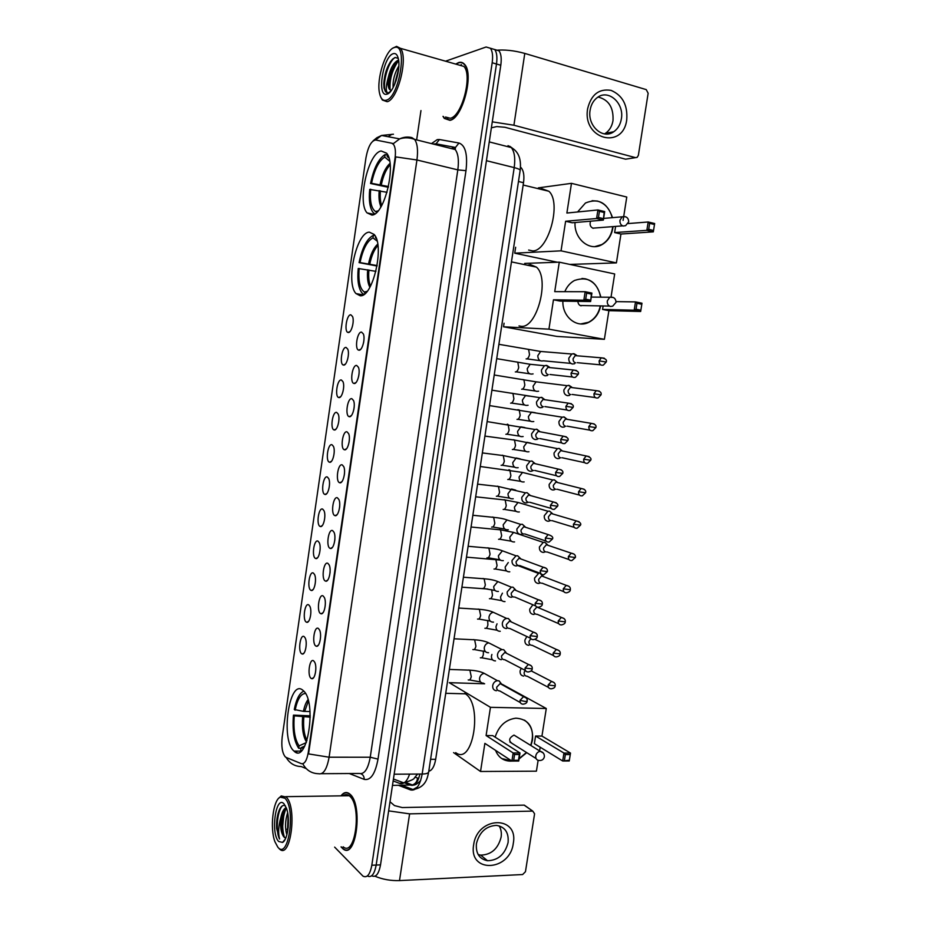 <?xml version="1.0" encoding="UTF-8"?>
<svg xmlns="http://www.w3.org/2000/svg" width="927" height="927" viewBox="0 0 927 927"><rect width="100%" height="100%" fill="white"/><g stroke="black" fill="none" stroke-linecap="round" stroke-linejoin="round"><path stroke-width="1.39" d="M360.116 295.736C372.793 297.857 384.948 245.458 374.114 234.427L369.352 232.156C356.281 232.213 345.412 282.99 356.003 293.581L360.116 295.736M371.843 215.064C384.45 215.342 396.86 164.056 386.582 153.175L381.148 150.985C368.135 152.839 357.011 202.492 367.069 212.897L371.843 215.064M293.952 751.032L294.021 751.102C307.37 765.181 317.196 701.716 303.303 690.65L302.793 690.209C289.212 678.24 280.313 739.92 293.952 751.032M313.674 660.87L314.728 662.26C317.254 666.93 315.053 679.479 311.854 678.68L311.113 678.379C307.011 675.748 309.653 657.567 313.674 660.87M318.39 628.46L319.525 629.931C322.028 634.636 319.688 647.139 316.478 646.281L315.829 646.026C311.681 643.639 314.323 625.401 318.39 628.46M323.117 595.945L324.346 597.486C326.814 602.237 324.334 614.694 321.113 613.778L320.557 613.57C316.362 611.438 319.015 593.141 323.117 595.945M327.868 563.338L329.166 564.937C331.611 569.723 328.992 582.156 325.759 581.171L325.296 581.009C321.055 579.132 323.72 560.789 327.868 563.338M332.642 530.615L334.01 532.272C336.431 537.092 333.662 549.514 330.418 548.471L330.058 548.355C325.771 546.733 328.448 528.32 332.642 530.615M337.416 497.799L338.876 499.502C341.252 504.358 338.343 516.768 335.099 515.667L334.832 515.586C330.499 514.218 333.175 495.748 337.416 497.799M342.214 464.879L343.743 466.617C346.095 471.495 343.036 483.929 339.78 482.77L339.618 482.712C335.238 481.611 337.926 463.083 342.214 464.879M347.022 431.843L348.622 433.627C350.939 438.529 347.741 450.974 344.485 449.757L344.415 449.746C340 448.888 342.7 430.313 347.022 431.843M351.854 398.703L353.523 400.51C355.806 405.435 352.48 417.868 349.236 416.663L349.212 416.652C344.774 415.991 347.498 397.44 351.854 398.703M356.686 365.458L358.436 367.289C360.649 372.167 357.312 384.473 354.068 383.477L353.94 383.454C349.56 382.747 352.353 364.45 356.686 365.458M361.553 332.109L363.361 333.952C365.505 338.784 362.144 350.974 358.911 350.186L358.691 350.139C354.381 349.398 357.231 331.356 361.553 332.109M304.16 636.629L305.18 637.95C307.613 642.457 305.4 654.856 302.318 654.033L301.669 653.778C297.729 651.391 300.302 633.581 304.16 636.629M308.761 604.891L309.861 606.293C312.272 610.823 309.919 623.187 306.825 622.307L306.269 622.087C302.272 619.943 304.867 602.087 308.761 604.891M313.372 573.06L314.554 574.52C316.93 579.085 314.45 591.426 311.345 590.487L310.881 590.314C306.849 588.413 309.433 570.499 313.372 573.06M318.007 541.136L319.247 542.643C321.611 547.243 318.992 559.56 315.875 558.564L315.493 558.436C311.426 556.779 314.021 538.807 318.007 541.136M322.654 509.097L323.975 510.661C326.304 515.296 323.546 527.602 320.429 526.548L320.139 526.455C316.014 525.041 318.621 507.023 322.654 509.097M327.312 476.976L328.703 478.575C331.009 483.245 328.112 495.551 324.983 494.439L324.786 494.381C320.626 493.21 323.245 475.134 327.312 476.976M331.982 444.74L333.442 446.374C335.713 451.078 332.689 463.396 329.56 462.237L329.456 462.202C325.25 461.287 327.88 443.141 331.982 444.74M336.675 412.411L338.204 414.079C340.441 418.795 337.277 431.148 334.149 429.931L334.137 429.931C329.885 429.259 332.526 411.067 336.675 412.411M341.379 379.977L342.967 381.669C345.157 386.362 341.947 398.622 338.83 397.556L338.761 397.532C334.543 396.895 337.231 378.876 341.379 379.977M346.095 347.44L347.752 349.143C349.885 353.801 346.652 365.933 343.535 365.076L343.372 365.041C339.224 364.369 341.959 346.594 346.095 347.44M350.823 314.809L352.55 316.524C354.624 321.136 351.368 333.164 348.262 332.492L348.007 332.445C343.917 331.739 346.71 314.195 350.823 314.809M286.188 757.463L285.238 756.826C282.202 752.898 281.194 746.223 282.214 736.814L365.98 157.648C368.112 146.536 371.356 140.661 375.713 140.012L391.762 143.221L393.512 144.403C395.377 147.126 395.875 151.785 395.018 158.378L308.274 752.4C306.825 760.546 304.508 764.3 301.321 763.651L286.188 757.463C289.653 763.35 294.67 766.386 301.275 766.559L306.246 768.622M520.487 167.161L521.229 167.833C523.674 170.823 524.439 175.782 523.512 182.723L435.678 759.306C434.427 766.374 432.121 770.372 428.772 771.287M363.905 340.51L363.523 342.932M359.039 373.778L358.679 376.223M354.184 406.965L353.859 409.375M349.34 440.07L349.062 442.388M344.52 473.106L344.276 475.261M339.699 506.084L339.502 507.996M334.89 539.027L334.751 540.545M330.082 572.005L330.024 572.851M341.043 846.896L342.967 848.831C356.177 860.441 363.326 804.52 349.942 794.161L349.467 793.767C346.513 791.623 343.685 792.318 340.974 795.841M443.002 116.362L444.323 118.424L449.931 120.336C462.318 118.737 474.265 74.253 464.694 64.484C462.979 62.433 460.916 61.808 458.494 62.607L455.864 64.033M334.635 847.116L362.944 876.108C367.046 878.263 370.012 874.636 371.82 865.239L376.177 865.053C374.392 874.346 371.449 877.985 367.347 875.969C371.449 877.985 374.392 874.346 376.177 865.053L496.49 63.998C497.405 57.265 496.814 52.445 494.728 49.548L486.119 46.999L445.713 61.136M392.573 143.418L393.268 143.697L399.63 138.888C403.627 137.022 407.695 136.593 411.855 137.59L414.589 139.386C417.417 143.43 418.204 150.29 416.941 159.989L395.736 156.895L308.54 753.906L329.097 757.208C326.907 769.271 323.384 774.775 318.54 773.721C311.53 773.524 306.292 770.221 302.828 763.825M420.962 110.58L416.652 139.896M371.82 865.239L492.179 62.746C493.083 55.991 492.504 51.17 490.429 48.274L494.728 49.548L490.418 48.25M371.681 875.783C375.794 877.765 378.737 874.138 380.522 864.868L500.789 65.249C501.704 58.517 501.113 53.708 499.004 50.811L494.694 49.502M380.522 864.868L376.177 865.053L496.49 63.998C497.405 57.265 496.814 52.445 494.728 49.548L499.004 50.811M513.28 843.385C509.989 871.519 468.425 873.616 473.651 844.81C477.324 816.003 518.842 815.123 513.28 843.385M476.432 843.651C475.632 853.35 479.329 859.039 487.521 860.731C498.135 860.407 504.995 854.346 508.089 842.527C508.9 832.562 505.018 826.849 496.432 825.378C486.084 826.003 479.41 832.098 476.432 843.651M499.108 825.841C501.078 829.074 501.739 832.84 501.113 837.139C498.054 848.842 491.24 854.833 480.696 855.123L478.17 854.578M374.96 876.212C382.503 879.399 390.684 880.859 399.502 880.592L522.619 874.543L525.458 871.704L534.589 813.79L532.758 811.102L524.137 805.134L402.179 807.556L394.473 805.586L390.012 801.762M388.645 810.87L409.607 813.86L532.619 811.102M524.137 805.134L525.991 806.432M284.902 798.217L280.197 797.139C273.048 800.105 269.734 828.135 274.925 841.739L277.799 847.116C288.471 860.986 296.153 808.344 284.902 798.217M278.737 848.217L279.56 849.039C290.696 860.117 297.463 806.977 286.165 797.058L281.24 795.945L278.795 798.205M343.164 846.814C355.412 857.579 362.063 805.772 349.653 796.108L349.189 795.725C347.138 794.184 345.087 794.207 343.06 795.818M346.443 794.59L345.377 795.783M341.298 846.884L342.99 848.553C356.061 860.024 363.152 804.694 349.908 794.439L349.421 794.045C346.594 791.982 343.859 792.573 341.229 795.841M286.872 834.787C284.856 828.193 285.11 820.835 287.637 812.736M287.497 832.11L288.077 815.586M285.423 805.853C283.326 804.706 281.391 805.841 279.641 809.236C277.289 814.427 276.281 820.835 276.628 828.46L279.583 839.005C278.007 833.06 278.448 825.83 280.904 817.313C279.942 826.131 280.881 832.62 283.72 836.768L281.634 829.538C281.043 822.805 281.889 816.745 284.183 811.357L286.455 808.228M280.904 817.313C282.063 811.89 283.836 808.657 286.223 807.602M278.621 841.449L282.515 842.434C287.891 840.105 290.418 818.75 286.524 808.437L284.068 803.918C275.922 794.485 270.348 833.025 278.621 841.449M283.72 836.768L285.759 838.02M279.583 839.005C275.597 832.388 276.976 811.113 282.422 805.818M284.496 837.602C281.715 828.344 282.202 818.715 285.933 808.703M288.17 827.498L288.401 820.001M276.628 828.46C276.316 821.855 277.161 815.795 279.166 810.268M283.291 836.096L282.272 830.604L284.172 811.368M287.741 830.754L288.193 816.757M301.008 748.286L298.703 748.274C293.963 741.148 292.214 730.094 293.453 715.123L310.232 715.806M303.813 691.171C299.537 692.956 296.35 699.062 294.265 709.503L303.43 711.357L310.024 711.554M304.786 746.026L301.09 747.707L300.742 750.117L301.657 750.557M305.481 693.489C300.904 693.558 297.44 699.132 295.099 710.198M301.09 747.707L303.511 748.24M455.713 752.62C472.932 766.305 483.129 704.694 465.366 693.825L464.682 693.373M293.453 715.123L294.288 715.829C293.199 729.364 294.798 739.375 299.062 745.864L298.703 748.274M310.255 717.174L294.288 715.829M299.062 745.864L306.292 742.608M495.134 737.139C498.784 725.864 505.713 719.549 515.922 718.17C527.857 719.039 533.396 726.258 532.538 739.816L530.951 745.551M502.249 684.323L546.281 708.506L541.947 736.073L570.499 753.083L569.236 760.986L562.701 760.997L534.369 743.663L535.574 736.015L563.952 753.06L570.499 753.083L569.236 760.986M540.186 747.22L539.607 750.893M538.123 760.337L536.42 771.171L480.534 771.484L453.593 752.62M541.947 736.073L535.574 736.015M526.745 752.654L519.05 758.958M512.133 761.067L510.418 761.148C503.28 760.893 498.32 757.289 495.539 750.337M546.281 708.506L490.453 707.324L486.096 735.551L492.735 735.609L519.989 752.967L518.726 761.055L511.901 761.067L513.164 752.956L486.096 735.551M514.589 754.497L519.387 754.497L519.989 752.967L513.164 752.956L514.589 754.497L513.685 760.291L511.901 761.067L484.879 743.361L480.534 771.484M484.636 683.778L449.271 682.678L490.453 707.324M569.062 760.233L562.701 760.997L563.952 753.06L565.366 754.566L564.473 760.244M569.954 754.578L565.366 754.566M513.685 760.291L518.483 760.279L519.387 754.497M518.726 761.055L518.483 760.279M517.011 736.953L514.01 735.088C508.668 738.101 508.263 741.032 512.782 743.906M524.52 720.152C532.318 725.887 534.369 734.3 530.661 745.378M526.466 752.481L519.108 758.599M511.658 760.905L501.727 758.553M377.057 266.014L359.073 262.631C362.202 247.66 366.965 238.575 373.349 235.365L375.006 235.713M519.016 325.933L520.951 326.292C536.814 329.004 550.244 278.506 536.409 267.103L530.406 264.612L527.463 265.226M373.349 235.365L372.978 237.891C367.219 240.858 362.897 249.085 360.035 262.584L359.073 262.631M376.084 237.88L375.528 236.652M360.035 262.584L377.138 265.562M377.115 241.113L372.978 237.891M375.377 237.683L376.269 238.39M375.922 271.356L358.228 268.494C357.162 280.047 358.401 288.181 361.924 292.909L363.847 294.462M359.189 268.459C358.158 281.194 359.931 289.062 364.485 292.051L364.867 293.685M365.064 292.272L366.779 291.75M564.81 291.669C566.942 286.57 570.186 282.828 574.52 280.464C588.031 275.933 596.814 281.495 600.87 297.161M616.061 301.623L635.505 301.901L641.982 303.21L640.661 311.484L608.888 310.672L604.381 339.317L556.733 336.408L503.523 326.791L504.068 323.21M524.694 263.419L559.282 262.167L614.671 273.963L611.067 296.872M641.982 303.21L640.661 311.484L634.184 310.197L602.573 309.433L603.118 305.956M600.615 305.91C598.923 313.65 594.972 319.12 588.772 322.318C576.861 328.587 562.144 316.779 562.886 301.136M559.282 262.167L554.728 291.646L585.157 291.715L591.924 293.083L590.603 301.542L583.836 300.197L585.157 291.715L586.64 293.129L591.391 294.091L591.924 293.083M604.381 339.317L548.935 329.155L553.465 299.792L560.07 301.09L590.603 301.542L591.391 294.091M608.888 310.672L602.573 309.433M548.935 329.155L503.523 326.791M640.58 310.128L636.026 309.224L634.184 310.197L635.505 301.901L636.976 303.291L636.026 309.224M641.519 304.218L636.976 303.291M553.465 299.792L583.836 300.197L585.702 299.189L586.64 293.129M585.702 299.189L590.453 300.139M577.903 301.356C578.054 303.789 579.12 305.296 581.113 305.864M581.982 278.471L585.331 278.818C593.697 281.113 598.772 287.231 600.545 297.161M600.302 305.898C598.599 313.639 594.659 319.108 588.46 322.306L580.765 323.94M388.32 187.3L370.557 183.488C373.72 168.262 378.575 158.621 385.111 154.554L387.405 155.11M528.633 250.047L532.504 250.881C548.205 251.912 561.982 202.573 548.865 191.252L542.028 188.749L540.267 189.166M385.111 154.554L384.74 157.103C378.842 160.835 374.438 169.571 371.542 183.303L370.557 183.488M388.529 156.86L387.185 156.559L387.486 154.531M371.542 183.303L388.483 186.536M389.664 161.159L384.74 157.103M387.185 156.559L388.9 157.972M380.464 205.539L380.742 207.173M387.034 192.295L369.699 189.398C368.679 200.267 369.78 207.938 373.025 212.387L374.775 213.905M370.684 189.224C369.688 201.24 371.31 208.668 375.539 211.518L376.698 212.353M577.579 211.97L585.458 203.013C598.286 197.764 607.312 202.642 612.515 217.648M613.037 226.605L612.863 227.996C611.496 235.597 607.903 241.113 602.11 244.543C590.001 251.947 573.964 239.166 575.03 222.526M628.112 223.569L648.182 221.982L654.647 223.523L653.315 231.854L620.951 234.033L616.409 262.897L569.815 264.415M538.367 187.868L571.472 183.337L626.768 197.045L623.095 220.394M654.647 223.523L653.315 231.854L646.849 230.336L614.636 232.573L615.609 226.408M571.472 183.337L566.884 213.036L597.927 209.954L604.682 211.576L603.35 220.093L596.594 218.505L597.927 209.954L599.421 211.356L604.161 212.48L604.682 211.576M616.409 262.897L561.044 250.835L565.621 221.252L572.202 222.77L603.35 220.093L604.161 212.48M620.951 234.033L614.636 232.573M515.644 247.254L514.74 253.175L557.37 262.237M561.044 250.835L514.74 253.175M653.245 230.383L648.715 229.317L646.849 230.336L648.182 221.982L649.653 223.349L648.715 229.317M654.195 224.427L649.653 223.349M565.621 221.252L596.594 218.505L598.46 217.463L599.421 211.356M598.46 217.463L603.21 218.575M590.592 221.182C589.433 224.647 590.302 227.022 593.21 228.32M592.086 200.695L597.463 201.066C604.972 203.291 609.885 208.83 612.191 217.671M612.724 226.628C611.635 234.879 607.996 240.846 601.797 244.566L594.891 246.605M521.194 668.274L520.105 670.928C519.896 673.975 521.09 675.69 523.697 676.084M525.122 670.325L524.161 672.457C524.01 674.671 524.879 675.91 526.756 676.2M526.826 636.513L524.902 640.07C524.705 643.129 525.899 644.868 528.494 645.296L528.888 645.296M530.777 638.61L528.993 641.507C528.842 643.72 529.699 644.983 531.588 645.296M532.886 604.763L529.734 609.12C529.526 612.191 530.719 613.964 533.315 614.427L534.114 614.392M564.091 618.576L536.872 607.046L533.836 610.453C533.685 612.677 534.543 613.952 536.432 614.288M539.63 608.216L538.517 607.255M518.112 565.667L538.575 573.454L534.566 578.077C534.358 581.159 535.551 582.956 538.147 583.454L539.224 583.384M543.199 576.559L542.191 574.601M544.404 577.023L541.6 575.945L538.691 579.305C538.541 581.542 539.398 582.84 541.287 583.199M547.996 545.308L544.821 542.307L543.257 542.388L539.421 546.942C539.201 550.035 540.395 551.855 542.99 552.388L544.242 552.295M549.178 545.713L546.351 544.752L543.57 548.066C543.407 550.302 544.276 551.623 546.154 552.017M552.782 513.964L549.502 511.101L547.95 511.229L544.288 515.713C544.068 518.819 545.261 520.661 547.857 521.241L549.282 521.113M553.964 514.311L551.113 513.477L548.46 516.733C548.297 518.981 549.155 520.314 551.044 520.731M552.225 513.384L549.502 511.101M557.579 482.515L554.323 479.815L552.666 479.977L549.166 484.392C548.946 487.509 550.14 489.375 552.735 489.989L554.323 489.827M558.749 482.816L555.899 482.098L553.361 485.296C553.199 487.556 554.056 488.911 555.933 489.352M562.388 450.974L559.213 448.436L557.405 448.633L554.056 452.967C553.848 456.096 555.03 457.996 557.625 458.633L559.375 458.459M563.535 451.217L560.708 450.626L558.274 453.767C558.124 456.038 558.981 457.405 560.858 457.88M567.185 419.328L564.126 416.965L562.168 417.185L558.969 421.449C558.749 424.601 559.931 426.513 562.527 427.196L564.427 426.976M568.332 419.525L565.528 419.05L563.21 422.144C563.048 424.427 563.906 425.817 565.783 426.316M571.658 387.057L569.051 385.389L566.942 385.655L563.894 389.838C563.674 393.002 564.856 394.937 567.451 395.655L569.491 395.412M573.129 387.729L570.372 387.393L568.158 390.429C567.996 392.712 568.854 394.126 570.731 394.647L570.789 394.601M576.362 355.122L573.987 353.72L571.75 354.021L568.83 358.123C568.61 361.298 569.792 363.268 572.376 364.021L574.566 363.743M577.938 355.852L575.238 355.632L573.129 358.61C572.967 360.904 573.813 362.33 575.69 362.886M501.669 684.474L499.097 680.881L497.417 680.673C494.914 681.148 493.338 682.782 492.7 685.563C492.504 688.634 493.732 690.36 496.385 690.742M499.097 680.881L501.345 683.755L500.128 683.616L496.71 687.162C496.559 689.387 497.451 690.638 499.375 690.916M506.455 653.245L503.72 649.734L502.04 649.595C499.618 650.128 498.112 651.739 497.509 654.427C497.312 657.51 498.541 659.259 501.194 659.676L501.391 659.676M507.625 653.848L504.821 652.423L501.542 655.922C501.391 658.158 502.283 659.421 504.207 659.723M511.24 621.924L508.355 618.506L506.663 618.436C504.346 619.016 502.909 620.603 502.341 623.199C502.133 626.293 503.361 628.066 506.015 628.518L506.652 628.506M512.411 622.457L509.526 621.125L506.385 624.589C506.246 626.826 507.127 628.112 509.05 628.448M516.049 590.487L512.99 587.173L511.322 587.173L507.185 591.878C506.976 594.983 508.205 596.779 510.858 597.266L511.901 597.208M517.185 590.962L514.253 589.746L511.252 593.153C511.101 595.412 511.994 596.71 513.917 597.069M520.847 558.946L517.648 555.771L515.991 555.818L512.04 560.453C511.831 563.57 513.06 565.4 515.713 565.922L516.942 565.829M521.971 559.363L519.004 558.274L516.13 561.623C515.98 563.894 516.872 565.215 518.796 565.597M525.655 527.312L522.33 524.265L520.673 524.381L516.907 528.935C516.698 532.063 517.926 533.917 520.58 534.485L521.994 534.358M526.768 527.672L523.767 526.698L521.032 530.001C520.881 532.272 521.762 533.616 523.685 534.022M530.453 495.563L527.046 492.677L525.389 492.84L521.797 497.324C521.588 500.464 522.805 502.341 525.458 502.944L527.057 502.793M531.553 495.875L528.552 495.03L525.945 498.286C525.783 500.557 526.675 501.924 528.587 502.353M535.273 463.72L531.947 461.009L530.117 461.206L526.698 465.609C526.49 468.772 527.706 470.673 530.36 471.31L532.121 471.113M536.351 463.975L533.349 463.268L530.87 466.455C530.707 468.749 531.588 470.128 533.512 470.592M540.082 431.773L536.872 429.236L534.879 429.479L531.623 433.801C531.403 436.976 532.619 438.9 535.261 439.572L537.197 439.352M541.148 431.97L538.17 431.403L535.806 434.543C535.655 436.837 536.536 438.239 538.448 438.726M544.891 399.722L541.797 397.382L539.653 397.648L536.548 401.889C536.339 405.076 537.544 407.023 540.198 407.741L542.283 407.486M545.945 399.885L543.013 399.444L540.765 402.527C540.603 404.832 541.484 406.246 543.396 406.768M549.375 367.069L546.745 365.423L544.45 365.725L541.495 369.885C541.275 373.083 542.492 375.064 545.134 375.817L547.37 375.516M550.754 367.695L547.88 367.393L545.736 370.406C545.574 372.724 546.455 374.16 548.367 374.705M626.745 119.687C623.129 150.22 582.098 139.351 587.648 108.656C591.194 94.519 599.004 88.436 611.078 90.382C622.562 95.354 627.788 105.122 626.745 119.687M590.117 110.116C587.127 125.748 602.863 139.884 613.767 131.738C617.834 128.876 620.372 124.6 621.357 118.923C624.439 103.303 608.413 88.795 597.324 97.544C593.454 100.429 591.055 104.624 590.117 110.116M598.089 97.022C608.726 99.722 613.697 107.602 612.99 120.649C612.017 126.269 609.502 130.498 605.458 133.337L604.543 133.894M492.283 121.843L513.917 125.226L635.528 157.636L637.127 157.381L638.367 155.342L648.147 93.256L646.246 89.618L524.786 53.418L513.917 125.226M495.261 50.336C504.126 49.421 513.964 50.44 524.786 53.418M625.574 159.189L635.528 157.636L625.574 159.189L504.937 127.277L496.768 126.57L491.38 127.822M393.882 47.636C385.447 50.348 376.466 78.853 379.444 92.77C380.591 98.598 382.863 101.078 386.258 100.209C398.946 97.683 408.019 44.67 395.238 47.3L393.882 47.636M381.136 97.81L382.376 100.035L387.173 101.715C397.834 99.838 408.552 57.335 400.441 48.331L396.571 46.362L392.874 48.146M445.528 117.022L450.232 118.262C461.75 116.721 472.793 75.481 463.917 66.431L400.441 48.331M461.414 64.612L460.174 65.365M447.417 117.52L447.892 118.332M443.291 116.431L444.427 118.146L449.977 120.035C462.237 118.447 474.056 74.427 464.589 64.763C462.886 62.735 460.846 62.121 458.448 62.909L456.13 64.114M398.274 58.401L395.238 57.474L392.642 59.073C387.474 65.087 384.531 73.303 383.79 83.708L383.998 88.03L385.505 91.785L387.915 93.071C385.609 91.646 385.736 86.408 388.297 77.358C390.441 68.216 393.685 62.515 398.065 60.278L398.61 60.151M393.118 87.601C392.654 80.475 394.566 73.245 398.842 65.933M394.334 85.133L398.622 68.946M388.297 77.358C387.544 83.106 387.95 87.138 389.525 89.479L391.287 90.533M391.009 90.498L389.966 89.595L388.934 83.291C389.607 74.716 392.237 67.741 396.814 62.341L398.703 60.95M387.138 94.114C393.407 92.77 400.765 70.73 398.529 59.618C397.602 54.797 395.759 52.839 393.002 53.766C383.141 56.802 376.756 96.165 386.385 94.276L387.138 94.114M387.208 93.001L385.841 91.877C381.831 86.779 387.057 63.163 394.798 57.625M390.128 89.838C389.386 79.977 392.028 70.475 398.054 61.333M395.956 80.997L397.961 73.372M383.998 88.03L383.813 83.812C384.323 75.562 386.617 68.077 390.673 61.356M389.259 87.741L389.236 85.11C389.722 77.428 391.808 70.336 395.493 63.824M394.821 84.021L398.494 70.035M393.141 780.951L399.711 783.431C403.697 784.59 407.011 781.484 409.63 774.115M391.97 143.268L392.77 143.465M404.554 782.527L399.711 783.431M430.591 759.306L435.678 759.306M518.471 181.495L523.512 182.723M440.788 145.933L441.646 144.879M296.895 752.55L296.675 751.102M431.461 143.604L437.266 139.606L439.433 139.525L458.969 143.013C465.47 145.377 467.799 154.6 465.98 170.672L378.007 759.12C375.226 773.975 370.615 780.731 364.172 779.364L349.282 773.524M388.181 136.721L391.82 134.299M435.551 144.624L436.258 143.87M465.98 170.672L457.822 169.873L416.941 159.989L329.097 757.208L370.244 757.22L457.822 169.873C459.074 160.348 458.205 153.569 455.203 149.537L452.306 147.729M375.505 139.977L381.553 135.458L393.454 134.218M360.997 295.667L361.159 294.519M372.747 214.867L372.851 214.149M492.179 62.746L500.789 65.249M321.402 773.697L359.27 773.466C364.381 774.508 368.042 769.086 370.244 757.22L378.007 759.12M364.172 779.364C364.23 776.606 363.141 774.729 360.893 773.744M452.573 147.787L455.47 147.451L458.969 143.013M373.071 140.881L376.791 137.775L381.553 135.458L399.63 138.888C404.566 137.312 409.56 137.474 414.589 139.386L455.203 149.537L455.47 147.451L436.038 143.836L439.433 139.525M398.494 785.331L410.534 789.908C416.038 791.079 419.908 785.783 422.167 774.033L394.16 774.207M428.691 771.809L428.645 772.098C428.135 773.315 425.98 773.952 422.167 774.033L514.207 167.602L486.432 160.695M520.151 170.464L520.174 170.29C519.966 169.467 517.973 168.575 514.207 167.602C515.447 158.285 514.473 151.599 511.298 147.567L508.031 145.632M509.734 146.257L512.515 148.274M417.498 786.977L413.036 789.537L410.534 789.908M404.299 782.747L410.87 785.192C414.925 786.131 417.926 782.411 419.873 774.045M418.761 778.193L417.579 778.077C417.138 781.565 415.423 783.86 412.411 784.96L392.48 785.401M417.579 778.077L415.134 777.197M409.607 813.86L399.502 880.592M308.007 699.676C306.014 702.272 304.485 706.165 303.43 711.357M308.39 701.079L304.659 711.449M302.608 716.977C301.773 728.019 303.071 736.374 306.489 742.04M303.836 717.081C303.059 726.965 304.102 734.821 306.976 740.638M539.027 760.464C536.652 760.186 535.563 758.668 535.76 755.899C536.409 753.199 537.927 751.681 540.314 751.333L543.257 752.967M377.718 244.16C373.593 247.845 370.533 254.415 368.529 263.905M377.915 245.504C374.253 249.456 371.542 255.655 369.769 264.125M367.671 269.78C367.011 277.509 367.741 283.349 369.873 287.277M368.923 269.989C368.32 276.779 368.853 282.144 370.522 286.107M591.299 297.08L609.746 297.243C613.744 296.744 615.829 298.448 616.015 302.353L612.712 306.153L610.499 306.466C608.147 305.701 607.081 303.847 607.301 300.904L609.746 297.243L613.292 297.474M390.012 163.395C385.539 167.37 382.225 174.45 380.058 184.658M390.163 164.797C386.165 169.062 383.222 175.759 381.31 184.89M379.201 190.568C378.587 197.625 379.189 203.013 381.009 206.733M380.441 190.811C379.896 196.941 380.313 201.843 381.692 205.539M603.604 218.424L622.168 216.802C626.281 216.061 628.471 217.741 628.715 221.831L625.632 225.643L623.164 226.026C620.812 225.168 619.757 223.256 619.966 220.278L622.168 216.802L625.516 216.721M554.137 682.62L551.542 681.391C554.416 682.33 555.621 683.802 555.169 685.806L548.147 685.007C548.019 687.498 549.039 688.773 551.194 688.831C553.859 688.402 555.18 687.394 555.169 685.806L555.18 685.737M491.901 654.45L491.426 656.223C491.426 659.259 492.782 660.824 495.493 660.893M483.373 651.032L483.349 654.497C482.724 657.139 481.727 658.228 480.36 657.764M531.171 670.881L551.542 681.391L548.147 685.007M559.108 650.65L556.432 649.479C559.387 650.325 560.65 651.797 560.198 653.883L553.176 653.06C553.06 655.632 554.114 656.919 556.362 656.919C558.981 656.386 560.267 655.366 560.198 653.883L560.209 653.813M497.034 623.813L496.003 626.571C496.015 629.711 497.428 631.287 500.244 631.287M487.66 620.441L487.903 624.891C487.278 627.556 486.269 628.68 484.891 628.274M534.972 639.375L556.432 649.479L553.176 653.06M558.216 620.997L561.333 617.475C564.369 618.228 565.679 619.688 565.25 621.855L558.216 620.997C558.112 623.662 559.213 624.972 561.53 624.914C564.126 624.265 565.366 623.245 565.25 621.855L565.261 621.797M502.434 593.153L500.592 596.826C500.626 600.082 502.098 601.669 505.006 601.588M491.681 589.711L492.469 595.204C491.843 597.88 490.823 599.039 489.433 598.691M569.074 586.397L566.258 585.366C569.363 586.026 570.719 587.475 570.314 589.734L563.28 588.842C563.187 591.6 564.334 592.921 566.721 592.793C569.224 592.098 570.418 591.067 570.314 589.734L570.325 589.688M494.786 559.317L495.875 559.595L497.057 565.424C496.42 568.124 495.4 569.317 493.998 569.027M508.274 562.527L505.192 566.988C505.25 570.36 506.779 571.959 509.78 571.808M541.6 575.945L566.258 585.366L563.28 588.842M574.08 554.114L571.206 553.164C574.392 553.743 575.794 555.192 575.389 557.509L568.344 556.594C568.274 559.433 569.456 560.765 571.913 560.58L575.4 557.475M499.491 529.537L500.51 529.838L501.646 535.563C501.009 538.274 499.989 539.514 498.575 539.282M517.37 533.674L513.57 532.388L509.815 537.069C509.896 540.545 511.472 542.168 514.566 541.924M546.351 544.752L571.206 553.164L568.344 556.594M579.085 521.727L576.165 520.858C580.001 522.098 581.449 523.535 580.487 525.18L573.442 524.23C573.373 527.162 574.601 528.506 577.127 528.251L580.487 525.157M504.218 499.676L505.169 500.001L506.258 505.609C505.621 508.344 504.589 509.618 503.164 509.444M521.855 503.57L518.031 502.457L514.439 507.057C514.543 510.65 516.188 512.283 519.352 511.959M551.113 513.477L576.165 520.858L573.442 524.23M578.541 491.773C578.494 494.786 579.769 496.142 582.353 495.829L585.597 492.735L578.541 491.773L581.148 488.459L555.899 482.098M508.946 469.734L509.827 470.07L510.881 475.574C510.232 478.32 509.201 479.63 507.764 479.514M526.339 473.384L522.515 472.422L519.085 476.965C519.213 480.661 520.904 482.318 524.149 481.913M584.103 489.236L581.148 488.459C584.81 489.178 586.293 490.615 585.597 492.758M589.132 456.629L586.154 455.957C590.163 456.976 591.681 458.401 590.731 460.232L583.662 459.213C583.639 462.318 584.949 463.674 587.591 463.303L590.731 460.221M513.697 439.711L514.508 440.058L515.516 445.447C514.867 448.216 513.825 449.56 512.376 449.502M530.823 443.106L527.023 442.318L523.743 446.791C523.894 450.592 525.632 452.249 528.958 451.762M560.708 450.626L586.154 455.957L583.662 459.213M588.807 426.547C588.796 429.734 590.14 431.113 592.84 430.673L595.876 427.59L588.807 426.547L591.183 423.349L565.528 419.05M517.706 409.722L519.201 409.943L520.163 415.238C519.514 418.019 518.46 419.41 517.011 419.41M535.308 412.735L531.542 412.121L528.413 416.513C528.587 420.429 530.383 422.098 533.778 421.53M594.161 423.929L591.183 423.349C595.053 423.952 596.617 425.366 595.876 427.59M593.952 393.778C593.964 397.046 595.343 398.436 598.089 397.938L601.032 394.856L593.952 393.778L596.223 390.638L570.372 387.393M522.422 379.514L523.906 379.746L524.833 384.937C524.172 387.729 523.118 389.155 521.646 389.224M539.792 382.295L536.084 381.831L533.095 386.153C533.303 390.174 535.134 391.866 538.599 391.206M599.201 391.113L596.223 390.638C600.117 391.078 601.716 392.492 601.032 394.856M604.242 358.193L601.299 357.822C605.516 358.517 607.15 359.919 606.212 362.017L599.132 360.904C599.155 364.265 600.569 365.667 603.361 365.099L606.212 362.028M527.15 349.201L528.622 349.456L529.502 354.543C528.853 357.358 527.776 358.83 526.304 358.946L526.119 358.911M544.276 351.75L540.65 351.46L537.787 355.713C538.031 359.838 539.908 361.53 543.431 360.8L570.835 363.396M575.238 355.632L601.299 357.822L599.132 360.904M526.212 697.985L523.546 696.652C526.374 697.567 527.579 699.051 527.15 701.102L525.273 701.496L520.035 700.325C519.896 702.805 520.928 704.091 523.095 704.172C525.76 703.802 527.104 702.77 527.15 701.102L527.162 701.021M468.541 670.024L469.885 670.175L471.252 676.64C470.603 679.352 469.595 680.453 468.205 679.931M487.961 675.435L484.242 673.373C481.762 673.825 480.221 675.424 479.595 678.158L479.549 678.471C479.549 681.554 480.928 683.141 483.697 683.234M500.128 683.616L523.546 696.652L520.035 700.325M531.194 665.725L528.425 664.439C531.345 665.273 532.608 666.745 532.191 668.877L525.064 668.077C524.949 670.65 526.015 671.936 528.274 671.959C530.904 671.472 532.214 670.441 532.191 668.877L532.202 668.807M473.326 639.595L474.624 639.804L475.933 646.142C475.284 648.877 474.265 650.012 472.863 649.549M492.585 644.798L488.749 642.863C486.362 643.373 484.879 644.949 484.3 647.591L484.253 647.903C484.276 651.102 485.713 652.712 488.587 652.735M504.821 652.423L528.425 664.439L525.064 668.077M536.188 633.35L533.338 632.133C536.327 632.863 537.637 634.335 537.243 636.548L530.117 635.713C530.001 638.379 531.125 639.688 533.465 639.642C536.061 639.039 537.312 638.008 537.243 636.548L537.254 636.49M478.135 609.085L479.363 609.329L480.626 615.54C479.977 618.297 478.946 619.468 477.532 619.062M497.196 614.08L493.28 612.272C490.986 612.828 489.572 614.381 489.016 616.942L488.969 617.255C489.004 620.569 490.522 622.202 493.5 622.133M509.526 621.125L533.338 632.133L530.117 635.713M541.183 600.87L538.251 599.723C541.333 600.348 542.689 601.82 542.318 604.126L535.18 603.257C535.088 606.015 536.246 607.336 538.668 607.22C541.171 606.559 542.388 605.528 542.318 604.126L542.33 604.08M482.955 578.483L484.126 578.772L485.331 584.856C484.682 587.625 483.639 588.842 482.225 588.494M501.82 583.245L497.811 581.588L493.709 586.501C493.767 589.943 495.331 591.588 498.413 591.438M514.253 589.746L538.251 599.723L535.18 603.257M546.188 568.274L543.199 567.208C546.339 567.741 547.741 569.201 547.405 571.6L540.256 570.696C540.186 573.535 541.391 574.879 543.882 574.705L547.417 571.553M487.787 547.799L488.888 548.112L490.059 554.079C489.398 556.872 488.355 558.124 486.93 557.845M506.432 552.307L502.376 550.812L498.448 555.667C498.529 559.224 500.163 560.881 503.338 560.638M519.004 558.274L543.199 567.208L540.256 570.696M545.354 538.019L548.158 534.601C551.994 535.818 553.442 537.266 552.504 538.969L545.354 538.019C545.296 540.962 546.548 542.318 549.108 542.075L552.515 538.935M492.643 517.023L493.674 517.359L494.798 523.21C494.137 526.015 493.083 527.312 491.634 527.092M511.055 521.275L506.953 519.954L503.21 524.74C503.315 528.413 505.006 530.082 508.274 529.757M556.235 502.77L553.141 501.889C557.069 503.002 558.564 504.45 557.625 506.235L550.464 505.25C550.429 508.286 551.727 509.641 554.358 509.34L557.625 506.212M497.509 486.165L498.471 486.513L499.549 492.249C498.888 495.064 497.822 496.397 496.374 496.246M515.667 490.14L511.553 489.004L507.984 493.72C508.123 497.509 509.862 499.19 513.222 498.772M528.552 495.03L553.141 501.889L550.464 505.25M561.275 469.862L558.147 469.074C561.901 469.699 563.442 471.136 562.759 473.396L555.597 472.376C555.574 475.505 556.907 476.872 559.607 476.49L562.77 473.373M502.399 455.203L503.291 455.574L504.311 461.194C503.651 464.033 502.585 465.4 501.113 465.308M520.267 458.911L516.177 457.961L512.77 462.596C512.932 466.501 514.728 468.205 518.17 467.695M533.349 463.268L558.147 469.074L555.597 472.376M560.742 439.398C560.742 442.608 562.11 443.998 564.867 443.546L567.915 440.441L560.742 439.398L563.176 436.153L538.17 431.403M507.301 424.16L508.112 424.531L509.097 430.035C508.425 432.897 507.347 434.311 505.875 434.288M524.879 427.59L520.823 426.837L517.579 431.391C517.764 435.412 519.618 437.127 523.129 436.524M566.316 436.837L563.176 436.153C567.266 437.034 568.842 438.471 567.915 440.452M565.899 406.316C565.922 409.618 567.336 411.009 570.14 410.499L573.083 407.405L565.899 406.316L568.216 403.129L543.013 399.444M511.391 393.164L512.955 393.407L513.882 398.795C513.21 401.669 512.133 403.129 510.638 403.164M529.491 396.188L525.482 395.609L522.388 400.082C522.608 404.218 524.508 405.945 528.1 405.261M571.368 403.708L568.216 403.129C572.388 403.929 574.01 405.342 573.083 407.405M576.42 370.464L573.292 370C577.533 370.673 579.19 372.086 578.263 374.241L571.078 373.118C571.125 376.513 572.573 377.915 575.424 377.335L578.263 374.253M516.258 361.912L517.799 362.167L518.691 367.451C518.019 370.348 516.93 371.854 515.424 371.947L515.308 371.924M534.091 364.682L530.174 364.288L527.22 368.679C527.475 372.932 529.421 374.67 533.071 373.894M547.88 367.393L573.292 370L571.078 373.118M301.043 751.113L294.021 751.102M313.662 677.602L311.854 678.68M318.332 645.204L316.478 646.281M323.013 612.712L321.113 613.778M327.695 580.117L325.759 581.171M332.399 547.428L330.418 548.471M337.104 514.636L335.099 515.667M341.82 481.75L339.78 482.77M346.547 448.761L344.485 449.757M304.033 653.037L302.318 654.033M308.575 621.322L306.825 622.307M313.141 589.502L311.345 590.487M317.706 557.59L315.875 558.564M322.283 525.597L320.429 526.548M326.872 493.5L324.983 494.439M331.472 461.31L329.56 462.237M336.084 429.027L334.149 429.931M417.602 774.057L414.346 777.973C414.415 779.062 410.858 780.685 403.662 782.828L393.442 779.004M520.464 167.636L521.229 167.833M349.977 331.599L348.007 332.445M345.342 364.172L343.372 365.041M340.707 396.64L338.761 397.532M360.812 349.212L358.691 350.139M356.049 382.503L353.94 383.454M351.298 415.678L349.212 416.652M373.94 214.38L367.069 212.897M363.152 294.89L356.003 293.581M433.106 144.021L436.038 143.836M401.808 785.296L413.036 789.537C426.084 787.521 427.509 777.452 428.645 772.098L520.174 170.29C521.461 159.108 518.506 151.53 511.298 147.567L489.259 141.901M405.736 782.481L412.411 784.96C414.508 785.586 417.266 784.103 420.673 780.488M487.521 860.731L480.696 855.123M524.288 805.134L532.758 811.102M280.197 797.139L281.24 795.945M349.189 795.725L285.748 796.664M285.168 839.294L282.515 842.434M282.272 830.604L281.634 829.538M287.683 830.198L287.069 829.178M304.137 747.22L302.225 748.159M465.366 693.825L445.736 693.303M539.132 760.464C541.936 760.673 543.685 759.445 544.381 756.78C544.52 753.906 543.164 752.087 540.314 751.333L514.01 735.088M509.896 742.029L536.084 758.541M536.409 267.103L511.449 261.889M367.173 291.287L364.485 292.051M580.117 305.504L609.479 306.084M548.865 191.252L523.164 185.029M378.1 210.858L375.539 211.518M592.735 228.169L622.677 225.864M492.515 659.792L481.588 657.753M548.517 687.428L527.15 676.189M497.196 630.267L486.072 628.239M553.616 655.609L532.11 645.273M461.901 587.185L487.822 589.016M501.889 600.661L490.568 598.645M558.726 623.686L537.081 614.253M500.279 560.082L466.478 557.15M506.605 570.962L495.076 568.969M542.735 575.934L540.151 573.431M563.871 591.681L542.075 583.153M543.257 542.388L513.57 532.388L500.51 529.838L471.067 527.023M511.345 541.194L499.595 539.201M547.475 544.705L544.821 542.307M569.039 559.572L547.069 551.947M547.95 511.229L518.031 502.457L505.169 500.001L475.667 496.802M516.107 511.333L504.126 509.352M574.23 527.37L552.075 520.638M552.666 479.977L522.515 472.422L480.279 466.501M557 481.97L554.195 479.792M520.881 481.38L508.668 479.421M579.456 495.076L557.092 489.236M557.405 448.633L514.508 440.058L484.914 436.096M561.785 450.464L558.9 448.401M525.679 451.345L513.222 449.41M584.694 462.677L562.121 457.741M562.168 417.185L489.56 405.597M566.582 418.865L563.628 416.918M530.511 421.217L517.776 419.305M589.978 430.174L567.162 426.153M566.942 385.655L536.084 381.831L494.218 374.995M571.403 387.173L568.378 385.342M535.342 391.009L522.353 389.12M595.273 397.556L572.214 394.462M571.75 354.021L540.65 351.46L498.9 344.311M576.246 355.377L573.141 353.674M540.209 360.696L526.942 358.853M600.603 364.844L577.278 362.677M480.58 681.994L469.525 679.92M449.375 669.433L469.885 670.175C475.98 670.534 480.754 671.6 484.242 673.373L497.417 680.673M520.337 702.596L499.711 690.905M485.389 651.588L474.137 649.514M454.033 638.796L474.624 639.804C480.649 640.198 485.366 641.217 488.749 642.863L502.04 649.595M506.038 652.515L503.72 649.734M525.424 670.476L504.694 659.7M490.209 621.078L478.749 619.016M458.714 608.054L479.363 609.329C485.342 609.769 489.977 610.742 493.28 612.272L506.663 618.436M510.742 621.183L508.355 618.506M530.545 638.263L509.676 628.413M495.053 590.487L483.384 588.436M463.419 577.231L484.126 578.772C490.047 579.236 494.612 580.175 497.811 581.588L511.322 587.173M515.47 589.746L512.99 587.173M535.69 605.957L514.682 597.011M499.931 559.804L488.031 557.764M468.123 546.293L488.888 548.112C494.775 548.622 499.271 549.514 502.376 550.812L515.991 555.818M520.198 558.228L517.648 555.771M540.858 573.546L519.688 565.528M504.821 529.027L492.677 527M472.851 515.273L493.674 517.359C499.514 517.903 503.94 518.761 506.953 519.954L520.673 524.381M548.158 534.601L523.767 526.698M524.949 526.617L522.33 524.265M546.061 541.055L524.717 533.929M509.734 498.158L497.347 496.142M477.59 484.149L498.471 486.513L525.389 492.84M529.711 494.914L527.011 492.666M551.287 508.448L529.746 502.249M514.67 467.196L502.028 465.203M482.353 452.921L503.291 455.574L530.117 461.206M534.497 463.106L531.716 460.986M556.536 475.748L534.798 470.452M519.63 436.142L506.721 434.172M487.127 421.6L534.879 429.479M539.294 431.217L536.443 429.201M561.832 442.944L539.85 438.564M524.612 404.995L511.414 403.048M491.913 390.174L539.653 397.648M544.114 399.224L541.183 397.335M567.139 410.035L544.914 406.582M529.618 373.755L516.13 371.843M496.71 358.656L530.174 364.288L544.45 365.725M548.958 367.138L545.945 365.365M572.48 377.011L549.989 374.496M613.767 131.738L605.458 133.337M390.823 91.136L386.385 94.276M395.238 47.3L396.571 46.362M389.236 85.11L388.934 83.291"/></g></svg>
